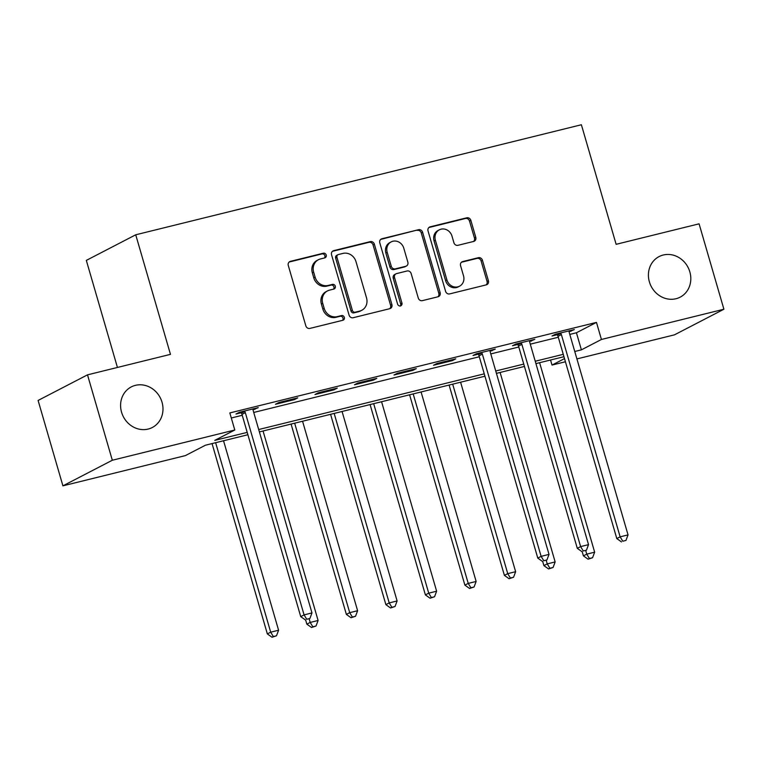 <?xml version="1.0" encoding="UTF-8"?>
<svg xmlns="http://www.w3.org/2000/svg" width="762" height="762" viewBox="0 0 762 762"><rect width="100%" height="100%" fill="white"/><g stroke="black" fill="none" stroke-linecap="round" stroke-linejoin="round"><path stroke-width="1.14" d="M326.222 255.022A2.457 2.229 62.6 0 0 323.374 253.213L290.408 261.347A3.505 3.181 62.6 0 0 288.284 265.471L305.819 325.822A3.505 3.181 62.6 0 0 309.896 328.412L342.852 320.269A2.457 2.229 62.6 0 0 344.348 317.392A2.457 2.229 62.6 0 0 341.49 315.573L337.223 316.63A11.22 10.173 62.6 0 1 324.183 308.353L322.717 303.324A11.22 10.173 62.6 0 1 327.489 290.913A11.22 10.173 62.6 0 1 329.527 290.141L333.794 289.084A2.457 2.229 62.6 0 0 335.29 286.207A2.457 2.229 62.6 0 0 332.432 284.397L328.165 285.445A11.22 10.173 62.6 0 1 315.125 277.168L313.658 272.139A11.22 10.173 62.6 0 1 318.43 259.728A11.22 10.173 62.6 0 1 320.469 258.956L324.736 257.899A2.457 2.229 62.6 0 0 326.222 255.022M324.422 257.985A2.457 2.229 62.6 0 0 322.04 253.898L289.15 262.023M342.548 320.345A2.457 2.229 62.6 0 0 340.157 316.268L335.89 317.325L337.223 316.63M333.48 289.16A2.457 2.229 62.6 0 0 331.099 285.083L326.831 286.141L328.165 285.445M649.386 281.864A22.86 20.736 62.6 0 0 680.133 297.17A22.86 20.736 62.6 0 0 689.848 271.882A22.86 20.736 62.6 0 0 659.101 256.575A22.86 20.736 62.6 0 0 649.386 281.864M121.558 412.204A22.86 20.736 62.6 0 0 152.305 427.501A22.86 20.736 62.6 0 0 162.02 402.212A22.86 20.736 62.6 0 0 131.274 386.915A22.86 20.736 62.6 0 0 121.558 412.204M473.65 241.44A3.505 3.181 62.6 0 0 475.774 237.315L470.859 220.38A3.505 3.181 62.6 0 0 466.782 217.799L430.168 226.838A3.505 3.181 62.6 0 0 428.044 230.953L445.579 291.313A3.505 3.181 62.6 0 0 449.656 293.903L486.261 284.864A3.505 3.181 62.6 0 0 488.394 280.74L482.451 260.29A3.505 3.181 62.6 0 0 478.374 257.699L462.705 261.566A3.505 3.181 62.6 0 0 460.572 265.69L463.525 275.834A9.382 8.506 62.6 0 1 459.534 286.207A9.382 8.506 62.6 0 1 446.923 279.93L435.378 240.192A9.382 8.506 62.6 0 1 439.369 229.819A9.382 8.506 62.6 0 1 451.98 236.096L453.904 242.716A3.505 3.181 62.6 0 0 457.981 245.307L473.65 241.44M247.898 434.74L205.416 445.227L185.385 455.6L62.913 485.842L38.1 400.441L87.506 374.847L170.469 354.359L135.731 234.791L581.387 124.749L616.125 244.316L699.087 223.828L723.9 309.229L674.494 334.832L576.91 358.921M87.506 374.847L112.319 460.248L234.791 430.006L214.76 440.388L247.202 432.378M569.795 334.413L576.434 332.775L596.465 322.393L229.829 412.928L234.791 430.006M596.465 322.393L601.428 339.471L723.9 309.229M374.371 244.211A3.505 3.181 62.6 0 0 370.294 241.621L333.689 250.66A3.505 3.181 62.6 0 0 331.556 254.784L349.091 315.135A3.505 3.181 62.6 0 0 353.168 317.725L389.782 308.686A3.505 3.181 62.6 0 0 391.906 304.562L374.371 244.211L373.037 244.897A3.505 3.181 62.6 0 0 368.96 242.316L332.432 251.336M381.924 238.754L418.538 229.705A3.505 3.181 62.6 0 1 422.615 232.296L440.15 292.656A3.505 3.181 62.6 0 1 438.017 296.77L422.358 300.638A3.505 3.181 62.6 0 1 418.281 298.056L411.166 273.577A3.505 3.181 62.6 0 0 407.089 270.986L396.697 273.558A3.505 3.181 62.6 0 0 394.564 277.673L401.974 303.162A2.457 2.229 62.6 0 1 397.631 304.228L379.8 242.868A3.505 3.181 62.6 0 1 381.924 238.754L380.724 239.373M231.305 417.995L242.24 415.29M253.727 412.461L479.288 356.759M490.776 353.92L518.798 347.005M530.285 344.167L558.308 337.252M253.07 409.813L258.251 407.632L239.287 412.309L235.953 414.042L241.097 412.775M275.463 404.289L294.427 399.602L297.761 397.869L278.797 402.555L275.463 404.289M314.973 394.526L333.927 389.849L337.271 388.115L318.306 392.801L314.973 394.526M354.473 384.772L373.437 380.095L376.78 378.362L357.816 383.048L354.473 384.772M393.983 375.018L412.947 370.332L416.29 368.608L397.326 373.285L393.983 375.018M433.492 365.265L452.457 360.578L455.79 358.854L436.826 363.531L433.492 365.265M490.118 351.282L495.3 349.091L476.336 353.778L473.002 355.502L478.145 354.235M529.628 341.519L534.81 339.338L515.845 344.024L512.512 345.748L517.646 344.481M569.138 331.765L574.319 329.584L555.355 334.261L552.012 335.994L557.155 334.728M135.731 234.791L86.325 260.394L117.434 367.455M62.913 485.842L112.319 460.248M565.433 361.76L552.021 365.074L564.509 358.597M550.545 360.007L552.021 365.074M563.956 356.692L535.934 363.607M524.447 366.446L496.424 373.37M484.937 376.199L259.375 431.902M574.758 351.492L581.396 349.853L601.428 339.471M258.689 429.539L484.251 373.837M495.738 370.999L523.761 364.084M535.248 361.245L563.27 354.33M576.434 332.775L581.396 349.853M254.918 409.356L254.67 408.518M294.427 399.602L294.18 398.755M333.927 389.849L333.689 389.001M373.437 380.095L373.199 379.247M412.947 370.332L412.699 369.494M452.457 360.578L452.209 359.731M491.966 350.825L491.719 349.977M531.476 341.071L531.228 340.223M570.976 331.308L570.738 330.47M318.43 259.728L317.087 260.413A11.22 10.173 62.6 0 0 312.325 272.834L313.658 272.139M326.831 286.141A11.22 10.173 62.6 0 1 313.782 277.863L312.325 272.834M327.489 290.913L326.155 291.598A11.22 10.173 62.6 0 0 321.383 304.019L322.717 303.324M335.89 317.325A11.22 10.173 62.6 0 1 322.84 309.048L321.383 304.019M389.706 308.705A3.505 3.181 62.6 0 0 390.573 305.257L373.037 244.897M338.461 254.518A2.457 2.229 62.6 0 0 336.975 257.394L352.368 310.372A2.457 2.229 62.6 0 0 355.216 312.191L359.721 311.077A11.22 10.173 62.6 0 0 361.76 310.305A11.22 10.173 62.6 0 0 366.532 297.894L356.006 261.68A11.22 10.173 62.6 0 0 342.957 253.403L338.461 254.518M338.014 254.679L336.68 255.375A2.457 2.229 62.6 0 0 335.642 258.089L336.975 257.394M361.76 310.305L360.426 311.001A11.22 10.173 62.6 0 1 358.378 311.772L353.882 312.877A2.457 2.229 62.6 0 1 351.034 311.067L335.642 258.089M380.667 239.42L418.538 229.705M437.94 296.789A3.505 3.181 62.6 0 0 438.817 293.341L421.281 232.991A3.505 3.181 62.6 0 0 417.205 230.4M396.059 273.796L394.726 274.491A3.505 3.181 62.6 0 0 393.23 278.368L400.641 303.848L401.974 303.162M400.193 306.095A2.457 2.229 62.6 0 0 400.641 303.848M403.784 248.174A9.382 8.506 62.6 0 0 391.173 241.897A9.382 8.506 62.6 0 0 387.191 252.279L391.258 266.271A3.505 3.181 62.6 0 0 395.335 268.862L405.727 266.29A3.505 3.181 62.6 0 0 407.851 262.176L403.784 248.174M391.173 241.897L389.839 242.592A9.382 8.506 62.6 0 0 385.848 252.965L387.191 252.279M406.365 266.052L405.032 266.748A3.505 3.181 62.6 0 1 404.393 266.986L393.992 269.558A3.505 3.181 62.6 0 1 389.915 266.967L385.848 252.965M439.369 229.819L438.026 230.505A9.382 8.506 62.6 0 0 434.045 240.887L435.378 240.192M459.534 286.207L458.2 286.903A9.382 8.506 62.6 0 1 445.589 280.626L434.045 240.887M486.185 284.883A3.505 3.181 62.6 0 0 487.051 281.435L481.108 260.975A3.505 3.181 62.6 0 0 477.041 258.394L461.448 262.242M473.573 241.459A3.505 3.181 62.6 0 0 474.44 238.011L469.516 221.075A3.505 3.181 62.6 0 0 465.439 218.484L428.911 227.514M212.055 443.589L267.348 633.908L270.691 632.184L278.587 630.231L223.542 440.75M215.636 442.703L270.691 632.184L273.348 636.556L272.015 637.251L276.511 635.775L273.348 636.556M278.587 630.231L276.511 635.775M272.015 637.251L267.348 633.908M245.316 412.652L241.983 414.385L300.733 616.62L304.076 614.886L245.316 412.652A3.572 3.239 62.6 0 0 244.716 411.432L244.431 411.042M306.734 619.258L309.896 618.487L306.734 619.258L304.076 614.886L311.972 612.934L253.222 410.699A3.572 3.239 62.6 0 1 253.079 409.375L253.117 408.899M241.983 414.385A3.572 3.239 62.6 0 0 241.383 413.166L240.535 412.004M300.733 616.62L305.4 619.954M309.896 618.487L311.972 612.934M305.619 619.897L306.857 624.154L310.201 622.43L318.097 620.478L263.052 430.997M309.162 618.858L310.201 622.43L312.858 626.802L311.525 627.497L316.02 626.021L312.858 626.802M318.097 620.478L316.02 626.021M311.525 627.497L306.857 624.154M291.074 424.072L346.367 614.401L349.71 612.667L357.607 610.724L302.562 421.243M294.656 423.186L349.71 612.667L352.368 617.049L351.034 617.734L355.53 616.268L352.368 617.049M357.607 610.724L355.53 616.268M351.034 617.734L346.367 614.401M330.584 414.318L385.877 604.647L389.211 602.913L397.116 600.961L342.062 411.48M334.166 413.433L389.211 602.913L391.878 607.285L390.535 607.981L395.03 606.514L391.878 607.285M397.116 600.961L395.03 606.514M390.535 607.981L385.877 604.647M370.084 404.565L425.387 594.893L428.72 593.16L436.626 591.207L381.572 401.726M373.675 403.679L428.72 593.16L431.378 597.532L430.044 598.227L434.54 596.751L431.378 597.532M436.626 591.207L434.54 596.751M430.044 598.227L425.387 594.893M409.594 394.811L464.887 585.13L468.23 583.406L476.136 581.454L421.081 391.973M413.185 393.925L468.23 583.406L470.887 587.778L469.554 588.474L474.05 586.997L470.887 587.778M476.136 581.454L474.05 586.997M469.554 588.474L464.887 585.13M449.104 385.048L504.396 575.377L507.74 573.653L515.636 571.7L460.591 382.219M452.685 384.172L507.74 573.653L510.397 578.025L509.064 578.71L513.559 577.244L510.397 578.025M515.636 571.7L513.559 577.244M509.064 578.71L504.396 575.377M482.365 354.12L479.031 355.844L537.782 558.079L541.115 556.355L482.365 354.12A3.572 3.239 62.6 0 0 481.765 352.901L481.479 352.511M543.782 560.727L546.935 559.946L543.782 560.727L541.115 556.355L549.021 554.403L490.271 352.168A3.572 3.239 62.6 0 1 490.128 350.834L490.157 350.368M479.031 355.844A3.572 3.239 62.6 0 0 478.431 354.625L477.583 353.473M537.782 558.079L542.439 561.423M546.935 559.946L549.021 554.403M542.668 561.365L543.906 565.623L547.249 563.89L555.146 561.937L500.101 372.466M546.211 560.327L547.249 563.89L549.907 568.271L548.573 568.957L553.069 567.49L549.907 568.271M555.146 561.937L553.069 567.49M548.573 568.957L543.906 565.623M521.875 344.367L518.531 346.091L577.291 548.326L580.625 546.602L521.875 344.367A3.572 3.239 62.6 0 0 521.275 343.148L520.989 342.748M583.282 550.974L586.445 550.193L583.282 550.974L580.625 546.602L588.531 544.649L529.771 342.414A3.572 3.239 62.6 0 1 529.628 341.081L529.666 340.604M518.531 346.091A3.572 3.239 62.6 0 0 517.931 344.872L517.093 343.71M577.291 548.326L581.949 551.669M586.445 550.193L588.531 544.649M582.178 551.612L583.416 555.869L586.75 554.136L594.655 552.183L539.61 362.702M585.721 550.574L586.75 554.136L589.417 558.508L588.073 559.203L592.569 557.727L589.417 558.508M594.655 552.183L592.569 557.727M588.073 559.203L583.416 555.869M561.384 334.604L558.041 336.337L616.801 538.572L620.135 536.839L561.384 334.604A3.572 3.239 62.6 0 0 560.784 333.385L560.499 332.994M622.792 541.22L625.954 540.439L622.792 541.22L620.135 536.839L628.04 534.895L569.281 332.661A3.572 3.239 62.6 0 1 569.138 331.327L569.176 330.851M558.041 336.337A3.572 3.239 62.6 0 0 557.441 335.118L556.593 333.956M616.801 538.572L621.459 541.906M625.954 540.439L628.04 534.895M322.04 253.898L323.374 253.213M340.157 316.268L341.49 315.573M331.099 285.083L332.432 284.397M313.782 277.863L315.125 277.168M322.84 309.048L324.183 308.353M289.208 261.976L290.408 261.347M390.573 305.257L391.906 304.562M332.48 251.289L333.689 250.66M368.96 242.316L370.294 241.621M351.034 311.067L352.368 310.372M353.882 312.877L355.216 312.191M358.378 311.772L359.721 311.077M421.281 232.991L422.615 232.296M438.817 293.341L440.15 292.656M393.23 278.368L394.564 277.673M389.915 266.967L391.258 266.271M393.992 269.558L395.335 268.862M404.393 266.986L405.727 266.29M445.589 280.626L446.923 279.93M461.505 262.195L462.705 261.566M477.041 258.394L478.374 257.699M481.108 260.975L482.451 260.29M487.051 281.435L488.394 280.74M428.968 227.457L430.168 226.838M465.439 218.484L466.782 217.799M469.516 221.075L470.859 220.38M474.44 238.011L475.774 237.315M244.716 411.432L241.383 413.166M481.765 352.901L478.431 354.625M521.275 343.148L517.931 344.872M560.784 333.385L557.441 335.118"/></g></svg>
